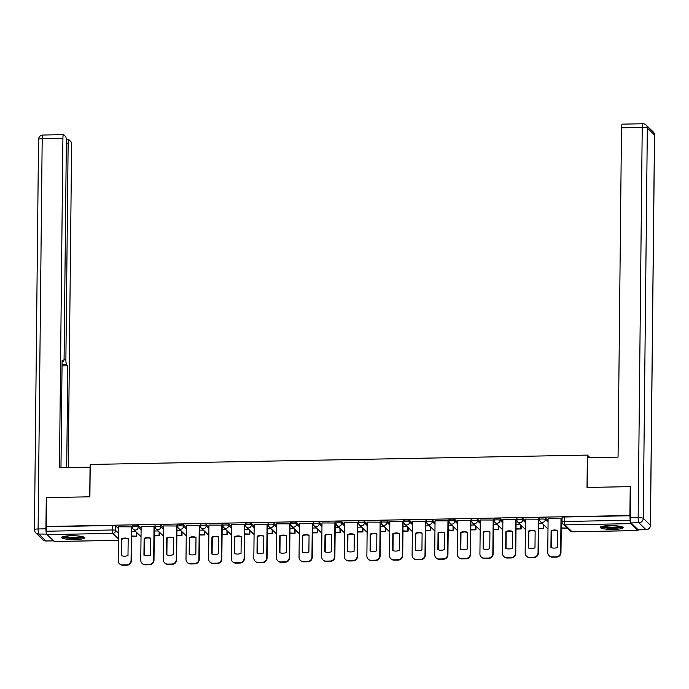 <?xml version="1.0" encoding="UTF-8"?>
<svg xmlns="http://www.w3.org/2000/svg" width="689" height="689" viewBox="0 0 689 689"><rect width="100%" height="100%" fill="white"/><g stroke="black" fill="none" stroke-linecap="round" stroke-linejoin="round"><path stroke-width="1.03" d="M141.107 528.196L138.317 525.5A2.945 0.491 -179.4 0 0 134.906 525.07A2.945 0.491 -179.4 0 0 132.477 525.526A2.945 0.491 -179.4 0 0 132.521 525.612M163.724 527.774L160.925 525.078A2.945 0.491 -179.4 0 0 157.523 524.639A2.945 0.491 -179.4 0 0 155.085 525.096A2.945 0.491 -179.4 0 0 155.128 525.182M186.331 527.343L183.532 524.648A2.945 0.491 -179.4 0 0 180.13 524.217A2.945 0.491 -179.4 0 0 177.693 524.673A2.945 0.491 -179.4 0 0 177.736 524.76M208.939 526.921L206.149 524.226A2.945 0.491 -179.4 0 0 202.738 523.795A2.945 0.491 -179.4 0 0 200.301 524.251A2.945 0.491 -179.4 0 0 200.344 524.338M231.547 526.499L228.757 523.804A2.945 0.491 -179.4 0 0 225.355 523.364A2.945 0.491 -179.4 0 0 222.917 523.821A2.945 0.491 -179.4 0 0 222.96 523.907M254.163 526.069L251.364 523.373A2.945 0.491 -179.4 0 0 247.962 522.942A2.945 0.491 -179.4 0 0 245.525 523.399A2.945 0.491 -179.4 0 0 245.568 523.485M276.771 525.647L273.972 522.951A2.945 0.491 -179.4 0 0 270.57 522.52A2.945 0.491 -179.4 0 0 268.133 522.977A2.945 0.491 -179.4 0 0 268.176 523.054M299.379 525.216L296.589 522.52A2.945 0.491 -179.4 0 0 293.178 522.09A2.945 0.491 -179.4 0 0 290.741 522.546A2.945 0.491 -179.4 0 0 290.784 522.632M321.987 524.794L319.196 522.098A2.945 0.491 -179.4 0 0 315.795 521.668A2.945 0.491 -179.4 0 0 313.357 522.124A2.945 0.491 -179.4 0 0 313.4 522.21M344.603 524.372L341.804 521.676A2.945 0.491 -179.4 0 0 338.402 521.237A2.945 0.491 -179.4 0 0 335.965 521.694A2.945 0.491 -179.4 0 0 336.008 521.78M367.211 523.941L364.412 521.246A2.945 0.491 -179.4 0 0 361.01 520.815A2.945 0.491 -179.4 0 0 358.573 521.272A2.945 0.491 -179.4 0 0 358.616 521.358M389.819 523.519L387.029 520.824A2.945 0.491 -179.4 0 0 383.618 520.393A2.945 0.491 -179.4 0 0 381.181 520.85A2.945 0.491 -179.4 0 0 381.224 520.936M412.427 523.097L409.636 520.402A2.945 0.491 -179.4 0 0 406.234 519.962A2.945 0.491 -179.4 0 0 403.797 520.419A2.945 0.491 -179.4 0 0 403.84 520.505M435.043 522.667L432.244 519.971A2.945 0.491 -179.4 0 0 428.842 519.54A2.945 0.491 -179.4 0 0 426.405 519.997A2.945 0.491 -179.4 0 0 426.448 520.083M457.651 522.245L454.852 519.549A2.945 0.491 -179.4 0 0 451.45 519.118A2.945 0.491 -179.4 0 0 449.013 519.575A2.945 0.491 -179.4 0 0 449.056 519.661M480.259 521.823L477.468 519.118A2.945 0.491 -179.4 0 0 474.058 518.688A2.945 0.491 -179.4 0 0 471.62 519.144A2.945 0.491 -179.4 0 0 471.672 519.23M502.875 521.392L500.076 518.696A2.945 0.491 -179.4 0 0 496.674 518.266A2.945 0.491 -179.4 0 0 494.237 518.722A2.945 0.491 -179.4 0 0 494.28 518.808M525.483 520.97L522.684 518.274A2.945 0.491 -179.4 0 0 519.282 517.835A2.945 0.491 -179.4 0 0 516.845 518.292A2.945 0.491 -179.4 0 0 516.888 518.378M548.091 520.539L545.292 517.844A2.945 0.491 -179.4 0 0 541.89 517.413A2.945 0.491 -179.4 0 0 539.453 517.87A2.945 0.491 -179.4 0 0 539.496 517.956M613.666 529.41A11.472 1.912 -179.4 0 0 623.175 527.628A11.472 1.912 -179.4 0 0 609.722 525.612A11.472 1.912 -179.4 0 0 600.222 527.386A11.472 1.912 -179.4 0 0 613.666 529.41M75.084 539.539A11.472 1.912 -179.4 0 0 84.583 537.756A11.472 1.912 -179.4 0 0 71.139 535.741A11.472 1.912 -179.4 0 0 61.64 537.515A11.472 1.912 -179.4 0 0 75.084 539.539M136.835 533.303L137.524 533.286M159.443 532.881L160.132 532.864M182.051 532.451L182.749 532.442M204.667 532.029L205.356 532.011M227.275 531.598L227.964 531.589M249.883 531.176L250.572 531.167M272.491 530.754L273.188 530.737M295.107 530.323L295.796 530.315M317.715 529.901L318.404 529.884M340.323 529.479L341.012 529.462M362.931 529.049L363.628 529.04M385.547 528.627L386.236 528.609M408.155 528.196L408.844 528.187M430.763 527.774L431.46 527.765M453.379 527.352L454.068 527.335M475.987 526.921L476.676 526.913M498.595 526.499L499.284 526.482M521.203 526.077L521.9 526.06M543.819 525.647L544.508 525.638M54.388 541.502A2.945 0.5 -91.1 0 1 54.31 541.545A2.945 0.5 -91.1 0 1 54.224 541.511L47.076 534.612A2.945 0.5 -91.1 0 1 46.594 531.228L46.645 526.723L112.298 525.492A2.945 0.491 0.6 0 1 115.7 525.922L118.499 528.618M630.211 486.641L587.019 487.45L587.355 455.102L90.225 464.455L89.889 496.803L46.697 497.613L46.396 526.482L629.91 515.51L630.211 486.641L630.642 487.054M629.91 515.51L630.108 520.255A2.945 0.5 88.9 0 0 630.59 523.64L637.738 530.539A2.945 0.5 88.9 0 0 637.825 530.573A2.945 0.5 88.9 0 0 638.152 529.772M561.337 518.765L548.108 518.705M538.729 519.187L525.5 519.136M516.121 519.609L502.892 519.558M493.505 520.04L480.285 519.988M470.897 520.462L457.668 520.41M448.289 520.884L435.06 520.832M425.681 521.315L412.453 521.263M403.065 521.737L389.836 521.685M380.457 522.167L367.228 522.107M357.849 522.589L344.621 522.538M335.242 523.011L322.013 522.96M312.625 523.442L299.396 523.39M290.017 523.864L276.789 523.812M267.41 524.286L254.181 524.234M244.802 524.717L231.573 524.665M222.185 525.139L208.956 525.087M199.577 525.569L186.349 525.509M176.97 525.991L163.741 525.94M154.353 526.413L141.133 526.362M131.745 526.844L118.517 526.784M590.008 457.66L587.355 455.102M562.353 523.339L561.294 523.356M630.159 515.751L564.498 516.991A2.945 0.491 -179.4 0 0 562.069 517.448A2.945 0.491 -179.4 0 0 562.112 517.534M542.51 523.709L538.677 523.786M519.902 524.14L516.07 524.208M497.294 524.562L493.462 524.63M474.678 524.984L470.854 525.061M452.07 525.414L448.238 525.483M429.462 525.836L425.63 525.905M406.854 526.258L403.022 526.336M384.238 526.689L380.414 526.758M361.63 527.111L357.798 527.188M339.022 527.541L335.19 527.61M316.406 527.963L312.582 528.032M293.798 528.385L289.966 528.463M271.19 528.816L267.358 528.885M248.583 529.238L244.75 529.307M225.966 529.66L222.142 529.738M203.358 530.091L199.526 530.16M180.751 530.513L176.918 530.59M158.143 530.943L154.31 531.012M135.526 531.365L131.702 531.434M548.108 518.636L547.755 552.587A4.41 4.289 -46 0 0 552.061 556.858L556.264 556.781A4.41 4.289 134 0 0 560.657 552.345L561.01 518.395M550.924 547.531A9.121 8.862 -46 0 0 557.59 547.41L557.771 530.556A9.121 8.862 134 0 0 551.097 530.685L550.924 547.531M561.242 528.23L566.392 528.127L566.401 527.455M561.242 527.903L566.392 528.127M566.074 527.137L566.065 527.817M549.038 555.678L549.366 555.997A4.41 4.289 -46 0 0 552.389 557.168L556.591 557.091A4.41 4.289 134 0 0 560.984 552.656L561.337 518.645M551.252 547.652L551.433 530.995A9.121 8.862 134 0 1 557.763 530.754M631.029 522.908L638.178 529.798L646.006 529.652L638.858 522.762L631.029 522.908A4.41 0.758 -91.1 0 1 630.314 517.827L630.642 486.632L587.166 487.45L587.476 457.711L618.059 457.134L621.504 127.818A4.41 0.758 -91.1 0 1 622.176 124.141L642.906 123.753A4.41 0.758 88.9 0 0 642.226 127.431L621.504 127.818M646.136 529.712A4.41 4.41 0 0 0 650.459 525.345A4.41 0.732 -179.4 0 0 650.399 525.216L654.481 134.975L647.333 128.076L643.25 518.326L650.399 525.216A4.41 4.289 -46 0 1 646.006 529.652A4.41 0.758 88.9 0 0 646.136 529.712L638.307 529.858A4.41 0.758 -91.1 0 1 638.178 529.798M90.199 467.202L59.469 467.642L62.914 138.325L42.193 138.713L38.102 528.963L45.93 528.816L46.258 497.622L89.742 496.803L90.052 467.064M63.999 359.563L65.886 359.529L68.151 143.372L66.333 143.398M65.886 359.529A4.41 0.758 88.9 0 0 66.6 364.61L62.053 364.696M66.721 467.504L67.78 365.756L66.6 364.61M68.22 467.478L71.587 146.679A4.41 0.758 88.9 0 0 70.872 141.598L68.952 139.746A4.41 0.758 88.9 0 0 68.822 139.686A4.41 0.758 88.9 0 0 68.151 143.372M46.852 534.096L38.817 534.044L45.965 540.934L53.484 540.796M62.088 361.441L63.285 361.415A4.41 0.758 88.9 0 0 63.414 361.475A4.41 0.758 88.9 0 0 64.094 357.798L66.351 141.641A4.41 0.758 88.9 0 0 65.644 136.551L63.724 134.7A4.41 0.758 88.9 0 0 63.595 134.639A4.41 0.758 88.9 0 0 62.914 138.325M63.285 361.415L62.096 360.269L60.976 467.616M46.688 498.035L46.258 497.622M45.93 528.816A4.41 0.758 88.9 0 0 46.645 533.897M62.044 365.859L67.78 365.756M621.573 526.637A9.93 1.654 0.6 0 1 611.996 528.007A9.93 1.654 0.6 0 1 601.928 526.534A9.93 1.654 0.6 0 1 601.841 526.43M603.245 526.129A9.198 1.533 -179.4 0 0 611.703 527.154A9.198 1.533 -179.4 0 0 620.169 526.31M600.808 526.792A11.403 1.895 -179.4 0 0 611.686 528.248A11.403 1.895 -179.4 0 0 622.598 527.025M82.99 536.765A9.93 1.654 0.6 0 1 73.413 538.135A9.93 1.654 0.6 0 1 63.336 536.662A9.93 1.654 0.6 0 1 63.25 536.559M64.663 536.257A9.198 1.533 -179.4 0 0 73.112 537.282A9.198 1.533 -179.4 0 0 81.586 536.438M62.225 536.92A11.403 1.895 -179.4 0 0 73.103 538.376A11.403 1.895 -179.4 0 0 84.015 537.153M525.5 519.067L525.147 553.009A4.41 4.289 -46 0 0 529.445 557.28L533.648 557.203A4.41 4.289 134 0 0 538.049 552.767L538.402 518.817M528.317 547.962A9.121 8.862 -46 0 0 534.983 547.833L535.155 530.986A9.121 8.862 134 0 0 528.489 531.107L528.317 547.962M538.626 528.652L543.785 528.558L543.819 524.975M538.634 528.334L543.785 528.558M543.492 524.656L543.457 528.239M526.43 556.109L526.758 556.419A4.41 4.289 -46 0 0 529.781 557.599L533.984 557.522A4.41 4.289 134 0 0 538.376 553.086L538.729 519.067M528.644 548.074L528.816 531.426A9.121 8.862 134 0 1 535.155 531.176M502.892 519.489L502.539 553.439A4.41 4.289 -46 0 0 506.837 557.702L511.04 557.625A4.41 4.289 134 0 0 515.432 553.189L515.794 519.248M505.7 548.384A9.121 8.862 -46 0 0 512.375 548.255L512.547 531.408A9.121 8.862 134 0 0 505.881 531.529L505.7 548.384M516.018 529.074L521.177 528.98L521.211 525.397M516.027 528.756L521.177 528.98M520.884 525.087L520.85 528.661M503.823 556.531L504.15 556.85A4.41 4.289 -46 0 0 507.164 558.021L511.367 557.944A4.41 4.289 134 0 0 515.76 553.508L516.121 519.489M506.036 548.504L506.208 531.848A9.121 8.862 134 0 1 512.547 531.607M480.285 519.911L479.923 553.861A4.41 4.289 -46 0 0 484.229 558.133L488.432 558.056A4.41 4.289 134 0 0 492.824 553.62L493.178 519.67M483.092 548.806A9.121 8.862 -46 0 0 489.758 548.685L489.939 531.83A9.121 8.862 134 0 0 483.273 531.96L483.092 548.806M493.41 529.505L498.56 529.41L498.603 525.828M493.41 529.178L498.56 529.41M498.276 525.509L498.233 529.092M481.206 556.953L481.542 557.272A4.41 4.289 -46 0 0 484.556 558.452L488.759 558.366A4.41 4.289 134 0 0 493.152 553.939L493.513 519.919M483.428 548.926L483.6 532.278A9.121 8.862 134 0 1 489.939 532.029M457.668 520.341L457.315 554.283A4.41 4.289 -46 0 0 461.621 558.555L465.824 558.478A4.41 4.289 134 0 0 470.217 554.042L470.57 520.1M460.485 549.236A9.121 8.862 -46 0 0 467.151 549.107L467.331 532.261A9.121 8.862 134 0 0 460.657 532.382L460.485 549.236M470.802 529.927L475.953 529.832L475.996 526.25M470.802 529.608L475.953 529.832M475.66 525.931L475.625 529.514M458.598 557.384L458.926 557.702A4.41 4.289 -46 0 0 461.949 558.874L466.152 558.796A4.41 4.289 134 0 0 470.544 554.361L470.897 520.341M460.812 549.348L460.993 532.7A9.121 8.862 134 0 1 467.323 532.459M435.06 520.763L434.707 554.714A4.41 4.289 -46 0 0 439.005 558.986L443.208 558.9A4.41 4.289 134 0 0 447.609 554.473L447.962 520.522M437.877 549.658A9.121 8.862 -46 0 0 444.543 549.538L444.715 532.683A9.121 8.862 134 0 0 438.049 532.812L437.877 549.658M448.186 530.358L453.345 530.254L453.379 526.68M448.194 530.03L453.345 530.254M453.052 526.362L453.017 529.944M435.991 557.806L436.318 558.124A4.41 4.289 -46 0 0 439.332 559.296L443.544 559.218A4.41 4.289 134 0 0 447.936 554.783L448.289 520.772M438.204 549.779L438.376 533.122A9.121 8.862 134 0 1 444.715 532.881M412.453 521.185L412.1 555.136A4.41 4.289 -46 0 0 416.397 559.408L420.6 559.33A4.41 4.289 134 0 0 424.992 554.895L425.354 520.944M415.26 550.08A9.121 8.862 -46 0 0 421.935 549.96L422.107 533.105A9.121 8.862 134 0 0 415.441 533.234L415.26 550.08M425.578 530.78L430.737 530.685L430.771 527.102M425.587 530.452L430.737 530.685M430.444 526.784L430.41 530.366M413.383 558.228L413.71 558.546A4.41 4.289 -46 0 0 416.724 559.726L420.927 559.649A4.41 4.289 134 0 0 425.32 555.213L425.681 521.194M415.596 550.201L415.768 533.553A9.121 8.862 134 0 1 422.107 533.303M389.845 521.616L389.483 555.558A4.41 4.289 -46 0 0 393.789 559.83L397.992 559.752A4.41 4.289 134 0 0 402.385 555.317L402.738 521.375M392.652 550.511A9.121 8.862 -46 0 0 399.319 550.382L399.499 533.536A9.121 8.862 134 0 0 392.833 533.656L392.652 550.511M402.97 531.202L408.121 531.107L408.164 527.524M402.97 530.883L408.121 531.107M407.836 527.214L407.793 530.788M390.766 558.658L391.094 558.977A4.41 4.289 -46 0 0 394.117 560.148L398.32 560.071A4.41 4.289 134 0 0 402.712 555.635L403.065 521.616M392.988 550.632L393.161 533.975A9.121 8.862 134 0 1 399.499 533.734M367.228 522.038L366.875 555.989A4.41 4.289 -46 0 0 371.182 560.26L375.384 560.174A4.41 4.289 134 0 0 379.777 555.747L380.13 521.797M370.045 550.933A9.121 8.862 -46 0 0 376.711 550.812L376.883 533.958A9.121 8.862 134 0 0 370.217 534.087L370.045 550.933M380.362 531.632L385.513 531.529L385.556 527.955M380.362 531.305L385.513 531.529M385.22 527.636L385.185 531.219M368.159 559.08L368.486 559.399A4.41 4.289 -46 0 0 371.509 560.57L375.712 560.493A4.41 4.289 134 0 0 380.104 556.057L380.457 522.047M370.372 551.054L370.553 534.397A9.121 8.862 134 0 1 376.883 534.156M344.621 522.469L344.267 556.411A4.41 4.289 -46 0 0 348.565 560.682L352.768 560.605A4.41 4.289 134 0 0 357.16 556.169L357.522 522.219M347.437 551.364A9.121 8.862 -46 0 0 354.103 551.234L354.275 534.38A9.121 8.862 134 0 0 347.609 534.509L347.437 551.364M357.746 532.054L362.905 531.96L362.939 528.377M357.755 531.736L362.905 531.96M362.612 528.058L362.578 531.641M345.551 559.511L345.878 559.821A4.41 4.289 -46 0 0 348.892 561.001L353.095 560.924A4.41 4.289 134 0 0 357.496 556.488L357.849 522.469M347.764 551.476L347.936 534.828A9.121 8.862 134 0 1 354.275 534.578M322.013 522.891L321.651 556.841A4.41 4.289 -46 0 0 325.957 561.104L330.16 561.027A4.41 4.289 134 0 0 334.553 556.591L334.906 522.65M324.82 551.786A9.121 8.862 -46 0 0 331.487 551.656L331.667 534.81A9.121 8.862 134 0 0 325.001 534.931L324.82 551.786M335.138 532.476L340.297 532.382L340.332 528.799M335.138 532.158L340.297 532.382M340.004 528.489L339.97 532.063M322.943 559.933L323.27 560.252A4.41 4.289 -46 0 0 326.285 561.423L330.487 561.346A4.41 4.289 134 0 0 334.88 556.91L335.242 522.891M325.156 551.906L325.329 535.25A9.121 8.862 134 0 1 331.667 535.009M299.396 523.313L299.043 557.263A4.41 4.289 -46 0 0 303.349 561.535L307.552 561.457A4.41 4.289 134 0 0 311.945 557.022L312.298 523.072M302.213 552.208A9.121 8.862 -46 0 0 308.879 552.087L309.06 535.232A9.121 8.862 134 0 0 302.393 535.362L302.213 552.208M312.53 532.907L317.681 532.812L317.724 529.23M312.53 532.58L317.681 532.812M317.396 528.911L317.353 532.494M300.326 560.355L300.654 560.674A4.41 4.289 -46 0 0 303.677 561.854L307.88 561.768A4.41 4.289 134 0 0 312.272 557.341L312.625 523.321M302.54 552.328L302.721 535.68A9.121 8.862 134 0 1 309.051 535.431M276.789 523.743L276.435 557.685A4.41 4.289 -46 0 0 280.742 561.957L284.945 561.88A4.41 4.289 134 0 0 289.337 557.444L289.69 523.502M279.605 552.638A9.121 8.862 -46 0 0 286.271 552.509L286.443 535.663A9.121 8.862 134 0 0 279.777 535.784L279.605 552.638M289.923 533.329L295.073 533.234L295.107 529.652M289.923 533.01L295.073 533.234M294.78 529.333L294.746 532.916M277.719 560.786L278.046 561.096A4.41 4.289 -46 0 0 281.069 562.276L285.272 562.198A4.41 4.289 134 0 0 289.664 557.763L290.017 523.743M279.932 552.75L280.104 536.102A9.121 8.862 134 0 1 286.443 535.861M254.181 524.165L253.828 558.116A4.41 4.289 -46 0 0 258.125 562.388L262.328 562.302A4.41 4.289 134 0 0 266.721 557.866L267.082 523.924M256.997 553.06A9.121 8.862 -46 0 0 263.663 552.931L263.835 536.085A9.121 8.862 134 0 0 257.169 536.206L256.997 553.06M267.306 533.76L272.465 533.656L272.499 530.082M267.315 533.432L272.465 533.656M272.172 529.763L272.138 533.338M255.111 561.208L255.438 561.526A4.41 4.289 -46 0 0 258.453 562.698L262.655 562.62A4.41 4.289 134 0 0 267.056 558.185L267.41 524.165M257.324 553.181L257.497 536.524A9.121 8.862 134 0 1 263.835 536.283M231.573 524.587L231.211 558.538A4.41 4.289 -46 0 0 235.517 562.81L239.72 562.732A4.41 4.289 134 0 0 244.113 558.297L244.466 524.346M234.381 553.482A9.121 8.862 -46 0 0 241.047 553.362L241.228 536.507A9.121 8.862 134 0 0 234.561 536.636L234.381 553.482M244.698 534.182L249.857 534.087L249.892 530.504M244.698 533.854L249.857 534.087M249.564 530.186L249.521 533.768M232.503 561.63L232.83 561.948A4.41 4.289 -46 0 0 235.845 563.128L240.048 563.042A4.41 4.289 134 0 0 244.44 558.615L244.802 524.596M234.716 553.603L234.889 536.955A9.121 8.862 134 0 1 241.228 536.705M208.956 525.018L208.603 558.96A4.41 4.289 -46 0 0 212.91 563.232L217.113 563.154A4.41 4.289 134 0 0 221.505 558.719L221.858 524.777M211.773 553.913A9.121 8.862 -46 0 0 218.439 553.784L218.62 536.938A9.121 8.862 134 0 0 211.954 537.058L211.773 553.913M222.091 534.604L227.241 534.509L227.284 530.926M222.091 534.285L227.241 534.509M226.957 530.608L226.914 534.19M209.887 562.06L210.214 562.379A4.41 4.289 -46 0 0 213.237 563.55L217.44 563.473A4.41 4.289 134 0 0 221.832 559.037L222.185 525.018M212.1 554.034L212.281 537.377A9.121 8.862 134 0 1 218.611 537.136M186.349 525.44L185.996 559.39A4.41 4.289 -46 0 0 190.293 563.662L194.496 563.576A4.41 4.289 134 0 0 198.897 559.149L199.25 525.199M189.165 554.335A9.121 8.862 -46 0 0 195.831 554.214L196.003 537.36A9.121 8.862 134 0 0 189.337 537.489L189.165 554.335M199.474 535.034L204.633 534.931L204.667 531.357M199.483 534.707L204.633 534.931M204.34 531.038L204.306 534.621M187.279 562.482L187.606 562.801A4.41 4.289 -46 0 0 190.629 563.972L194.832 563.895A4.41 4.289 134 0 0 199.224 559.459L199.577 525.449M189.492 554.456L189.664 537.799A9.121 8.862 134 0 1 196.003 537.558M163.741 525.871L163.388 559.812A4.41 4.289 -46 0 0 167.685 564.084L171.888 564.007A4.41 4.289 134 0 0 176.281 559.571L176.642 525.621M166.557 554.757A9.121 8.862 -46 0 0 173.223 554.636L173.395 537.782A9.121 8.862 134 0 0 166.729 537.911L166.557 554.757M176.866 535.456L182.025 535.362L182.06 531.779M176.875 535.129L182.025 535.362M181.732 531.46L181.698 535.043M164.671 562.913L164.998 563.223A4.41 4.289 -46 0 0 168.013 564.403L172.216 564.325A4.41 4.289 134 0 0 176.608 559.89L176.97 525.871M166.884 554.878L167.057 538.23A9.121 8.862 134 0 1 173.395 537.98M141.133 526.293L140.771 560.243A4.41 4.289 -46 0 0 145.078 564.506L149.28 564.429A4.41 4.289 134 0 0 153.673 559.993L154.026 526.051M143.941 555.188A9.121 8.862 -46 0 0 150.607 555.058L150.788 538.212A9.121 8.862 134 0 0 144.122 538.333L143.941 555.188M154.258 535.878L159.417 535.784L159.452 532.201M154.258 535.56L159.417 535.784M159.125 531.891L159.081 535.465M142.055 563.335L142.39 563.654A4.41 4.289 -46 0 0 145.405 564.825L149.608 564.747A4.41 4.289 134 0 0 154 560.312L154.362 526.293M144.277 555.308L144.449 538.652A9.121 8.862 134 0 1 150.788 538.41M118.517 526.715L118.163 560.665A4.41 4.289 -46 0 0 122.47 564.937L126.673 564.859A4.41 4.289 134 0 0 131.065 560.424L131.418 526.474M121.333 555.61A9.121 8.862 -46 0 0 127.999 555.489L128.18 538.634A9.121 8.862 134 0 0 121.505 538.764L121.333 555.61M131.651 536.309L136.801 536.206L136.844 532.631M131.651 535.982L136.801 536.206M136.508 532.313L136.474 535.896M119.447 563.757L119.774 564.076A4.41 4.289 -46 0 0 122.797 565.247L127 565.169A4.41 4.289 134 0 0 131.392 560.734L131.745 526.723M121.66 555.73L121.841 539.074A9.121 8.862 134 0 1 128.171 538.832M140.504 536.163A2.945 2.945 0 0 0 141.021 536.559A2.945 2.859 -46 0 1 140.504 536.163L133.356 529.273A2.945 2.859 -46 0 1 132.503 527.206A2.945 0.491 0.6 0 1 132.46 527.119A2.945 0.491 0.6 0 1 134.898 526.663A2.945 0.491 0.6 0 1 138.3 527.094L141.09 529.789M138.317 525.5L138.3 527.094A2.945 2.859 134 0 1 135.371 530.056A2.945 2.859 -46 0 1 133.356 529.273A2.945 2.945 0 0 1 132.46 527.119L132.477 525.526M163.112 535.741A2.945 2.945 0 0 0 163.629 536.137A2.945 2.859 -46 0 1 163.112 535.741L155.964 528.842A2.945 2.859 -46 0 1 155.111 526.784A2.945 0.491 0.6 0 1 155.068 526.697A2.945 0.491 0.6 0 1 157.505 526.241A2.945 0.491 0.6 0 1 160.907 526.672L163.706 529.367M160.925 525.078L160.907 526.672A2.945 2.859 134 0 1 157.979 529.626A2.945 2.859 -46 0 1 155.964 528.842A2.945 2.945 0 0 1 155.068 526.697L155.085 525.096M185.729 535.31A2.945 2.945 0 0 0 186.245 535.715A2.945 2.859 -46 0 1 185.729 535.31L178.58 528.42A2.945 2.859 -46 0 1 177.719 526.353A2.945 0.491 0.6 0 1 177.676 526.267A2.945 0.491 0.6 0 1 180.113 525.81A2.945 0.491 0.6 0 1 183.515 526.25L186.314 528.945M183.532 524.648L183.515 526.25A2.945 2.859 134 0 1 180.587 529.204A2.945 2.859 -46 0 1 178.58 528.42A2.945 2.945 0 0 1 177.676 526.267L177.693 524.673M208.336 534.888A2.945 2.945 0 0 0 208.853 535.284A2.945 2.859 -46 0 1 208.336 534.888L201.188 527.989A2.945 2.859 -46 0 1 200.327 525.931A2.945 0.491 0.6 0 1 200.284 525.845A2.945 0.491 0.6 0 1 202.721 525.388A2.945 0.491 0.6 0 1 206.132 525.819L208.922 528.515M206.149 524.226L206.132 525.819A2.945 2.859 134 0 1 203.195 528.773A2.945 2.859 -46 0 1 201.188 527.989A2.945 2.945 0 0 1 200.284 525.845L200.301 524.251M231.461 534.853A2.945 2.859 -46 0 1 230.944 534.466L223.796 527.567A2.945 2.859 -46 0 1 222.943 525.5A2.945 0.491 0.6 0 1 222.9 525.423A2.945 0.491 0.6 0 1 225.337 524.966A2.945 0.491 0.6 0 1 228.739 525.397L231.53 528.093M228.757 523.804L228.739 525.397A2.945 2.859 134 0 1 225.811 528.351A2.945 2.859 -46 0 1 223.796 527.567A2.945 2.945 0 0 1 222.9 525.423L222.917 523.821M253.552 534.035A2.945 2.945 0 0 0 254.069 534.431A2.945 2.859 -46 0 1 253.552 534.035L246.404 527.145A2.945 2.859 -46 0 1 245.551 525.078A2.945 0.491 0.6 0 1 245.508 524.992A2.945 0.491 0.6 0 1 247.945 524.536A2.945 0.491 0.6 0 1 251.347 524.966L254.146 527.662M251.364 523.373L251.347 524.966A2.945 2.859 134 0 1 248.419 527.929A2.945 2.859 -46 0 1 246.404 527.145A2.945 2.945 0 0 1 245.508 524.992L245.525 523.399M276.168 533.613A2.945 2.945 0 0 0 276.685 534.009A2.945 2.859 -46 0 1 276.168 533.613L269.02 526.715A2.945 2.859 -46 0 1 268.159 524.656A2.945 0.491 0.6 0 1 268.116 524.57A2.945 0.491 0.6 0 1 270.553 524.114A2.945 0.491 0.6 0 1 273.955 524.544L276.754 527.24M273.972 522.951L273.955 524.544A2.945 2.859 134 0 1 271.027 527.498A2.945 2.859 -46 0 1 269.02 526.715A2.945 2.945 0 0 1 268.116 524.57L268.133 522.977M298.776 533.191A2.945 2.945 0 0 0 299.293 533.587A2.945 2.859 -46 0 1 298.776 533.191L291.628 526.293A2.945 2.859 -46 0 1 290.767 524.226A2.945 0.491 0.6 0 1 290.724 524.14A2.945 0.491 0.6 0 1 293.161 523.683A2.945 0.491 0.6 0 1 296.571 524.122L299.362 526.818M296.589 522.52L296.571 524.122A2.945 2.859 134 0 1 293.643 527.076A2.945 2.859 -46 0 1 291.628 526.293A2.945 2.945 0 0 1 290.724 524.14L290.741 522.546M321.384 532.761A2.945 2.945 0 0 0 321.901 533.157A2.945 2.859 -46 0 1 321.384 532.761L314.236 525.871A2.945 2.859 -46 0 1 313.383 523.804A2.945 0.491 0.6 0 1 313.34 523.718A2.945 0.491 0.6 0 1 315.777 523.261A2.945 0.491 0.6 0 1 319.179 523.692L321.97 526.387M319.196 522.098L319.179 523.692A2.945 2.859 134 0 1 316.251 526.654A2.945 2.859 -46 0 1 314.236 525.871A2.945 2.945 0 0 1 313.34 523.718L313.357 522.124M343.992 532.339A2.945 2.945 0 0 0 344.517 532.735A2.945 2.859 -46 0 1 343.992 532.339L336.843 525.44A2.945 2.859 -46 0 1 335.991 523.382A2.945 0.491 0.6 0 1 335.948 523.295A2.945 0.491 0.6 0 1 338.385 522.839A2.945 0.491 0.6 0 1 341.787 523.27L344.586 525.965M341.804 521.676L341.787 523.27A2.945 2.859 134 0 1 338.859 526.224A2.945 2.859 -46 0 1 336.843 525.44A2.945 2.945 0 0 1 335.948 523.295L335.965 521.694M366.608 531.908A2.945 2.945 0 0 0 367.125 532.313A2.945 2.859 -46 0 1 366.608 531.908L359.46 525.018A2.945 2.859 -46 0 1 358.599 522.951A2.945 0.491 0.6 0 1 358.556 522.865A2.945 0.491 0.6 0 1 360.993 522.408A2.945 0.491 0.6 0 1 364.395 522.848L367.194 525.543M364.412 521.246L364.395 522.848A2.945 2.859 134 0 1 361.467 525.802A2.945 2.859 -46 0 1 359.46 525.018A2.945 2.945 0 0 1 358.556 522.865L358.573 521.272M389.216 531.486A2.945 2.945 0 0 0 389.733 531.882A2.945 2.859 -46 0 1 389.216 531.486L382.068 524.596A2.945 2.859 -46 0 1 381.215 522.529A2.945 0.491 0.6 0 1 381.163 522.443A2.945 0.491 0.6 0 1 383.601 521.986A2.945 0.491 0.6 0 1 387.011 522.417L389.802 525.113M387.029 520.824L387.011 522.417A2.945 2.859 134 0 1 384.083 525.371A2.945 2.859 -46 0 1 382.068 524.596A2.945 2.945 0 0 1 381.163 522.443L381.181 520.85M412.341 531.452A2.945 2.859 -46 0 1 411.824 531.064L404.676 524.165A2.945 2.859 -46 0 1 403.823 522.107A2.945 0.491 0.6 0 1 403.78 522.021A2.945 0.491 0.6 0 1 406.217 521.564A2.945 0.491 0.6 0 1 409.619 521.995L412.418 524.691M409.636 520.402L409.619 521.995A2.945 2.859 134 0 1 406.691 524.949A2.945 2.859 -46 0 1 404.676 524.165A2.945 2.945 0 0 1 403.78 522.021L403.797 520.419M434.44 530.633A2.945 2.945 0 0 0 434.957 531.038A2.945 2.859 -46 0 1 434.44 530.633L427.283 523.743A2.945 2.859 -46 0 1 426.431 521.676A2.945 0.491 0.6 0 1 426.388 521.59A2.945 0.491 0.6 0 1 428.825 521.134A2.945 0.491 0.6 0 1 432.227 521.573L435.026 524.269M432.244 519.971L432.227 521.573A2.945 2.859 134 0 1 429.299 524.527A2.945 2.859 -46 0 1 427.283 523.743A2.945 2.945 0 0 1 426.388 521.59L426.405 519.997M457.048 530.211A2.945 2.945 0 0 0 457.565 530.608A2.945 2.859 -46 0 1 457.048 530.211L449.9 523.313A2.945 2.859 -46 0 1 449.039 521.254A2.945 0.491 0.6 0 1 448.995 521.168A2.945 0.491 0.6 0 1 451.433 520.712A2.945 0.491 0.6 0 1 454.835 521.142L457.634 523.838M454.852 519.549L454.835 521.142A2.945 2.859 134 0 1 451.906 524.096A2.945 2.859 -46 0 1 449.9 523.313A2.945 2.945 0 0 1 448.995 521.168L449.013 519.575M479.656 529.789A2.945 2.945 0 0 0 480.173 530.186A2.945 2.859 -46 0 1 479.656 529.789L472.508 522.891A2.945 2.859 -46 0 1 471.655 520.824A2.945 0.491 0.6 0 1 471.612 520.746A2.945 0.491 0.6 0 1 474.049 520.29A2.945 0.491 0.6 0 1 477.451 520.72L480.242 523.416M477.468 519.118L477.451 520.72A2.945 2.859 134 0 1 474.523 523.674A2.945 2.859 -46 0 1 472.508 522.891A2.945 2.945 0 0 1 471.612 520.746L471.62 519.144M502.264 529.359A2.945 2.945 0 0 0 502.781 529.755A2.945 2.859 -46 0 1 502.264 529.359L495.115 522.469A2.945 2.859 -46 0 1 494.263 520.402A2.945 0.491 0.6 0 1 494.22 520.316A2.945 0.491 0.6 0 1 496.657 519.859A2.945 0.491 0.6 0 1 500.059 520.29L502.858 522.985M500.076 518.696L500.059 520.29A2.945 2.859 134 0 1 497.131 523.252A2.945 2.859 -46 0 1 495.115 522.469A2.945 2.945 0 0 1 494.22 520.316L494.237 518.722M524.88 528.937A2.945 2.945 0 0 0 525.397 529.333A2.945 2.859 -46 0 1 524.88 528.937L517.732 522.038A2.945 2.859 -46 0 1 516.871 519.98A2.945 0.491 0.6 0 1 516.828 519.894A2.945 0.491 0.6 0 1 519.265 519.437A2.945 0.491 0.6 0 1 522.667 519.868L525.466 522.563M522.684 518.274L522.667 519.868A2.945 2.859 134 0 1 519.739 522.822A2.945 2.859 -46 0 1 517.732 522.038A2.945 2.945 0 0 1 516.828 519.894L516.845 518.292M547.488 528.506A2.945 2.945 0 0 0 548.005 528.911A2.945 2.859 -46 0 1 547.488 528.506L540.34 521.616A2.945 2.859 -46 0 1 539.478 519.549A2.945 0.491 0.6 0 1 539.435 519.463A2.945 0.491 0.6 0 1 541.873 519.006A2.945 0.491 0.6 0 1 545.283 519.446L548.074 522.141M545.292 517.844L545.283 519.446A2.945 2.859 134 0 1 542.346 522.4A2.945 2.859 -46 0 1 540.34 521.616A2.945 2.945 0 0 1 539.435 519.463L539.453 517.87M115.7 525.922L115.657 530.427L118.456 533.122M118.396 538.841L112.729 533.381L47.076 534.612M54.224 541.511L118.379 540.305M630.59 523.64L564.928 524.872L572.077 531.77L637.738 530.539M564.498 516.991L564.455 521.487A2.945 0.5 -91.1 0 0 564.928 524.872A2.945 2.859 134 0 1 562.06 522.029A2.945 0.491 0.6 0 1 562.017 521.943A2.945 0.491 0.6 0 1 564.455 521.487L630.108 520.255M112.298 525.492L112.255 529.987A2.945 0.491 0.6 0 1 115.657 530.427A2.945 2.859 -46 0 1 112.729 533.381A2.945 0.5 -91.1 0 1 112.255 529.987L46.594 531.228M121.832 539.487A2.945 2.859 -46 0 0 122.332 538.884M637.825 530.573L572.163 531.813A2.945 0.5 88.9 0 1 572.077 531.77A2.945 2.859 134 0 1 570.07 530.986A2.945 2.945 0 0 0 572.163 531.813A2.945 0.5 88.9 0 0 572.249 531.77M630.314 517.827L638.143 517.68L642.226 127.431A4.41 0.732 -179.4 0 1 647.333 128.076A4.41 4.289 -46 0 0 646.049 124.985L653.198 131.883A4.41 4.289 134 0 1 654.481 134.975A4.41 0.732 -179.4 0 1 654.55 135.104A4.41 4.41 0 0 0 653.198 131.883M643.035 123.813A4.41 0.758 88.9 0 0 642.906 123.753A4.41 4.41 0 0 1 646.049 124.985M638.143 517.68A4.41 0.758 88.9 0 0 638.858 522.762A4.41 4.289 134 0 0 643.25 518.326A4.41 0.732 -179.4 0 0 638.143 517.68M42.864 135.035A4.41 4.41 0 0 0 38.541 139.402A4.41 0.732 -179.4 0 1 42.193 138.713A4.41 0.758 -91.1 0 1 42.864 135.035L63.595 134.639M46.094 541.003A4.41 0.758 -91.1 0 1 45.965 540.934A4.41 4.289 -46 0 1 42.951 539.763A4.41 4.41 0 0 0 46.094 541.003L53.544 540.856M34.45 529.643A4.41 4.41 0 0 0 35.802 532.873A4.41 4.289 134 0 0 38.817 534.044A4.41 0.758 -91.1 0 1 38.102 528.963A4.41 0.732 -179.4 0 0 34.45 529.643L38.541 139.402M411.824 531.064A2.945 2.945 0 0 0 412.341 531.46M230.944 534.466A2.945 2.945 0 0 0 231.461 534.862M562.069 517.448L562.017 521.943A2.945 2.945 0 0 0 562.922 524.088L570.07 530.986M54.31 541.545L118.379 540.34M121.832 539.599A2.945 2.945 0 0 0 122.453 538.85M650.459 525.345L654.55 135.104M42.951 539.763L35.802 532.873M63.414 361.475L62.088 361.501M68.822 139.686L66.299 139.729"/></g></svg>
